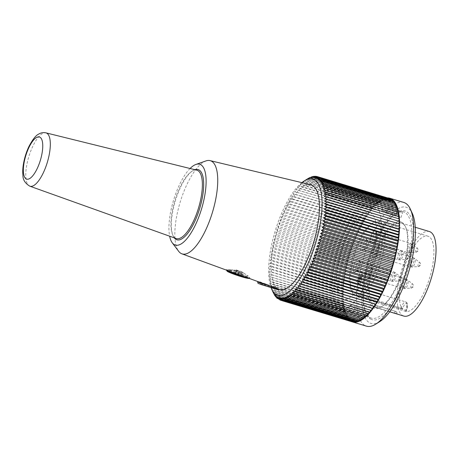 <?xml version="1.0" encoding="UTF-8"?>
<svg xmlns="http://www.w3.org/2000/svg" width="459" height="459" viewBox="0 0 459 459"><rect width="100%" height="100%" fill="white"/><g stroke="black" fill="none" stroke-linecap="round" stroke-linejoin="round"><path stroke-width="0.34" stroke-dasharray="2.29 1.72" d="M403.788 202.448A64.604 22.445 -73.2 0 0 364.452 255.17A64.604 22.445 -73.2 0 0 364.687 325.368A64.604 22.445 -73.2 0 0 366.454 326.148M389.88 198.506L388.83 199.981L388.739 198.225L387.7 199.797L387.551 198.122L386.518 199.774L386.317 198.185L385.302 199.917L385.044 198.414L384.04 200.227L383.73 198.816L382.749 200.698L382.387 199.384L381.418 201.335L381.004 200.124L380.063 202.132L379.604 201.019L378.686 203.085L378.176 202.08L377.287 204.198L376.73 203.303L375.869 205.46L375.267 204.68L374.441 206.877L373.792 206.211L373.001 208.438L372.312 207.887L371.555 210.136L370.826 209.706L370.109 211.978L369.34 211.662L368.669 213.946L367.866 213.751L367.234 216.046L366.391 215.965L365.806 218.26L364.934 218.306L364.4 220.595L363.494 220.756L363.006 223.034L362.076 223.315L361.635 225.576L360.682 225.977L360.292 228.209L359.317 228.731L358.978 230.934L357.986 231.571L357.699 233.74L356.689 234.492L356.454 236.614L355.432 237.481L355.249 239.558L354.216 240.527L354.09 242.553L353.046 243.631L352.977 245.594L351.933 246.781L351.915 248.68L350.865 249.966L350.906 251.796L349.856 253.179L349.947 254.934L348.903 256.409L349.052 258.084L348.008 259.656L348.215 261.246L347.182 262.898L347.44 264.395L346.419 266.134L346.729 267.54L345.725 269.353L346.086 270.661L345.105 272.543L345.512 273.759L344.548 275.704L345.013 276.811L344.066 278.82L344.577 279.824L343.665 281.883L344.221 282.778L343.332 284.89L343.934 285.67L343.08 287.827L343.722 288.493L342.902 290.69L343.59 291.241L342.798 293.467L343.527 293.898L342.775 296.153L343.544 296.468L342.833 298.74L343.636 298.935L342.965 301.219L343.802 301.293L343.171 303.588L344.043 303.542L343.458 305.837L344.359 305.671L343.82 307.96L344.749 307.679L344.256 309.951L345.208 309.55L344.766 311.81L345.742 311.288L345.352 313.52L346.344 312.883L346.006 315.092L347.015 314.34L346.729 316.503L347.75 315.643L347.515 317.766L348.553 316.796L348.37 318.873L349.414 317.789L349.27 320.095L279.324 298.987A64.604 22.445 -73.2 0 0 280.747 300.043A64.604 22.445 -73.2 0 0 281.568 300.467M349.27 320.095A64.604 22.445 106.8 0 1 350.343 251.308A64.604 22.445 106.8 0 1 387.866 197.898M301.844 182.636A60.708 21.091 -73.2 0 0 274.803 232.323A60.708 21.091 -73.2 0 0 271.011 287.541M306.578 179.452L303.256 181.856L304.231 181.425L300.41 184.535L301.293 184.334L298.97 186.096L299.813 186.01L297.53 187.8L298.327 187.829L296.084 189.636L296.847 189.785L294.638 191.61L295.366 191.873L293.203 193.704L293.898 194.088L291.781 195.924L292.44 196.429L290.369 198.254L291 198.879L288.975 200.692L289.583 201.438L287.609 203.234L288.189 204.1L286.267 205.873L286.823 206.854L284.953 208.598L285.487 209.694L283.668 211.398L284.19 212.615L282.428 214.278L282.933 215.604L281.224 217.216L281.723 218.65L280.065 220.211L280.552 221.754L278.952 223.258L279.433 224.904L277.884 226.344L278.366 228.089L276.875 229.46L277.356 231.302L275.922 232.593L276.404 234.538L275.021 235.748L275.515 237.779L274.184 238.904L274.689 241.021L273.409 242.059L273.925 244.257L272.703 245.204L273.231 247.476L272.061 248.325L272.606 250.666L271.487 251.417L272.055 253.827L270.982 254.475L271.573 256.942L270.552 257.482L271.166 260.006L270.19 260.437L270.833 263.013L269.909 263.334L270.581 265.95L269.697 266.157L270.403 268.813L269.559 268.899L270.305 271.59L269.502 271.562L270.282 274.275L269.519 274.126L270.334 276.863L269.611 276.593L270.466 279.342L269.777 278.957L270.678 281.711L270.018 281.206L270.965 283.96L270.334 283.335L271.326 286.083L270.718 285.337L271.717 288.952L273.22 292.572M348.37 318.873L276.335 297.134M348.553 316.796L274.522 294.454M347.515 317.766L275.337 295.986M347.75 315.643L273.725 293.307M346.729 316.503L274.413 294.684M347.015 314.34L272.985 291.999M346.006 315.092L273.564 293.232M346.344 312.883L272.319 290.547M345.352 313.52L272.858 291.649M345.742 311.288L271.717 288.952M344.766 311.81L272.273 289.933M345.208 309.55L271.183 287.214M344.256 309.951L271.762 288.074M344.749 307.679L270.718 285.337M343.82 307.96L271.326 286.083M344.359 305.671L270.334 283.335M343.458 305.837L270.965 283.96M344.043 303.542L270.018 281.206M343.171 303.588L270.678 281.711M343.802 301.293L269.777 278.957M342.965 301.219L270.466 279.342M343.636 298.935L269.611 276.593M342.833 298.74L270.334 276.863M343.544 296.468L269.519 274.126M342.775 296.153L270.282 274.275M343.527 293.898L269.502 271.562M342.798 293.467L270.305 271.59M343.59 291.241L269.559 268.899M342.902 290.69L270.403 268.813M343.722 288.493L269.697 266.157M343.08 287.827L270.581 265.95M343.934 285.67L269.909 263.334M343.332 284.89L270.833 263.013M344.221 282.778L270.19 260.437M343.665 281.883L271.166 260.006M344.577 279.824L270.552 257.482M344.066 278.82L271.573 256.942M345.013 276.811L270.982 254.475M344.548 275.704L272.055 253.827M345.512 273.759L271.487 251.417M345.105 272.543L272.606 250.666M346.086 270.661L272.061 248.325M345.725 269.353L273.231 247.476M346.729 267.54L272.703 245.204M346.419 266.134L273.925 244.257M347.44 264.395L273.409 242.059M347.182 262.898L274.689 241.021M348.215 261.246L274.184 238.904M348.008 259.656L275.515 237.779M349.052 258.084L275.021 235.748M348.903 256.409L276.404 234.538M349.947 254.934L275.922 232.593M349.856 253.179L277.356 231.302M350.906 251.796L276.875 229.46M350.865 249.966L278.366 228.089M351.915 248.68L277.884 226.344M351.933 246.781L279.433 224.904M352.977 245.594L278.952 223.258M353.046 243.631L280.552 221.754M354.09 242.553L280.065 220.211M354.216 240.527L281.723 218.65M355.249 239.558L281.224 217.216M355.432 237.481L282.933 215.604M356.454 236.614L282.428 214.278M356.689 234.492L284.19 212.615M357.699 233.74L283.668 211.398M357.986 231.571L285.487 209.694M358.978 230.934L284.953 208.598M359.317 228.731L286.823 206.854M360.292 228.209L286.267 205.873M360.682 225.977L288.189 204.1M361.635 225.576L287.609 203.234M362.076 223.315L289.583 201.438M363.006 223.034L288.975 200.692M363.494 220.756L291 198.879M364.4 220.595L290.369 198.254M364.934 218.306L292.44 196.429M365.806 218.26L291.781 195.924M366.391 215.965L293.898 194.088M367.234 216.046L293.203 193.704M367.866 213.751L295.366 191.873M368.669 213.946L294.638 191.61M369.34 211.662L296.847 189.785M370.109 211.978L296.084 189.636M370.826 209.706L298.327 187.829M371.555 210.136L297.53 187.8M372.312 207.887L299.813 186.01M373.001 208.438L298.97 186.096M373.792 206.211L301.293 184.334M374.441 206.877L300.41 184.535M375.267 204.68L302.768 182.802M375.869 205.46L301.838 183.124M376.73 203.303L304.231 181.425M377.287 204.198L303.256 181.856M378.176 202.08L305.677 180.209M378.686 203.085L304.656 180.748M379.604 201.019L307.105 179.148M380.063 202.132L306.038 179.79M381.004 200.124L308.597 178.27M381.418 201.335L307.392 178.993M382.387 199.384L310.106 177.576M382.749 200.698L308.718 178.362M383.73 198.816L311.586 177.048M384.04 200.227L310.014 177.885M385.044 198.414L313.049 176.692M385.302 199.917L311.271 177.576M386.317 198.185L314.484 176.508M386.518 199.774L312.493 177.432M387.551 198.122L315.895 176.497M387.7 199.797L313.669 177.455M388.739 198.225L317.284 176.663M388.83 199.981L314.805 177.644M390.965 198.948L389.915 200.331L389.88 198.621M389.915 200.331L315.89 177.994M391.997 199.562L390.948 200.847L390.965 199.252M390.948 200.847L316.922 178.511M353.665 321.719L354.566 320.359L280.535 298.023M354.939 321.667L355.742 320.382L281.717 298.046M356.253 321.449L356.964 320.239L282.933 297.897M357.595 321.059L358.221 319.929L284.196 297.593M358.972 320.497L359.517 319.458L285.487 297.116M360.372 319.768L360.843 318.821L286.818 296.485M361.801 318.873L362.197 318.024L288.172 295.688M363.247 317.817L363.58 317.071L289.549 294.73M364.71 316.601L364.98 315.958L290.949 293.622M366.184 315.23L366.397 314.696L292.366 292.354M367.665 313.704L367.825 313.279L293.794 290.943M369.151 312.028L369.265 311.718L295.235 289.382M370.642 310.209L296.68 287.678M372.129 308.253L298.126 285.842M399.433 221.416L324.599 198.879M399.301 218.932L324.433 196.521M399.089 216.568L398.217 216.608L324.192 194.272M398.802 214.319L397.901 214.479L323.876 192.143M398.441 212.196L397.517 212.477L323.486 190.141M398.005 210.199L397.052 210.606L323.027 188.265M397.494 208.346L396.519 208.868L322.493 186.526M396.909 206.63L395.916 207.267L321.891 184.931M396.26 205.064L395.251 205.816L321.22 183.48M395.538 203.647L394.51 204.513L320.485 182.171M394.746 202.385L393.713 203.36L319.682 181.024M393.891 201.283L392.852 202.362L318.821 180.026M392.973 200.342L391.929 201.524L317.898 179.188M370.832 213.022A45.125 15.681 -73.2 0 0 369.598 212.477A45.125 15.681 -73.2 0 0 341.548 251.148A45.125 15.681 -73.2 0 0 343.521 298.884A45.125 15.681 -73.2 0 0 370.998 262.055A45.125 15.681 -73.2 0 0 370.832 213.022M370.115 206.969L371.67 202.321A55.516 19.289 -73.2 0 0 339.534 245.582A55.516 19.289 -73.2 0 0 336.872 306.325L338.426 301.672A50.645 17.597 106.8 0 0 341.926 304.168A50.645 17.597 106.8 0 0 343.005 304.392L341.45 309.039A55.516 19.289 -73.2 0 0 373.586 265.778A55.516 19.289 -73.2 0 0 376.248 205.035L374.693 209.688A50.645 17.597 -73.2 0 0 371.193 207.193A50.645 17.597 -73.2 0 0 370.115 206.969L326.395 193.778L327.95 189.131L371.67 202.321M402.56 211.645A55.516 19.289 106.8 0 1 403.49 211.851A55.516 19.289 106.8 0 1 405.917 270.575A55.516 19.289 106.8 0 1 371.417 318.15A55.516 19.289 106.8 0 1 369.897 317.479A55.516 19.289 106.8 0 1 365.714 312.304A55.516 19.289 106.8 0 1 368.984 259.433A55.516 19.289 106.8 0 1 395.509 213.573A55.516 19.289 106.8 0 1 402.56 211.645M397.901 210.233A55.516 19.289 106.8 0 1 398.825 210.446A55.516 19.289 106.8 0 1 402.48 212.953L400.925 217.6A50.645 17.597 -73.2 0 0 397.419 215.11A50.645 17.597 -73.2 0 0 396.341 214.887L397.901 210.233L383.328 205.839A55.516 19.289 106.8 0 1 384.258 206.051A55.516 19.289 106.8 0 1 387.907 208.552L402.48 212.953M376.248 205.035L332.534 191.845A55.516 19.289 -73.2 0 0 328.879 189.338A55.516 19.289 -73.2 0 0 327.95 189.131M297.73 295.848L299.291 291.195A50.645 17.597 106.8 0 1 298.212 290.977A50.645 17.597 106.8 0 1 294.707 288.481L293.152 293.129A55.516 19.289 -73.2 0 0 296.801 295.636A55.516 19.289 -73.2 0 0 297.73 295.848L341.45 309.039M293.152 293.129L336.872 306.325M353.109 312.556L354.664 307.909A50.645 17.597 106.8 0 1 353.585 307.685A50.645 17.597 106.8 0 1 350.085 305.189L348.53 309.842A55.516 19.289 -73.2 0 0 352.179 312.349A55.516 19.289 -73.2 0 0 353.109 312.556L367.682 316.957L369.237 312.304A50.645 17.597 106.8 0 1 368.158 312.08A50.645 17.597 106.8 0 1 364.658 309.59L363.098 314.237A55.516 19.289 -73.2 0 0 366.752 316.744A55.516 19.289 -73.2 0 0 367.682 316.957M348.53 309.842L363.098 314.237M370.648 319.057A56.813 19.743 -73.2 0 0 409.715 263.03A56.813 19.743 -73.2 0 0 396.863 212.718A56.813 19.743 -73.2 0 0 369.719 259.651A56.813 19.743 -73.2 0 0 366.374 313.761A56.813 19.743 -73.2 0 0 370.648 319.057M379.811 321.598A60.708 21.091 106.8 0 1 369.415 322.74A60.708 21.091 106.8 0 1 373.012 246.024A60.708 21.091 106.8 0 1 412.394 213.624M278.693 289.853L277.104 288.912A1.297 0.453 -73.2 0 1 276.961 288.086A54.667 18.991 -73.2 0 1 278.269 228.238A54.667 18.991 -73.2 0 1 310.777 184.776M354.664 307.909L369.237 312.304M350.085 305.189L364.658 309.59M387.907 208.552L386.352 213.206A50.645 17.597 -73.2 0 0 382.846 210.71A50.645 17.597 -73.2 0 0 381.773 210.486L396.341 214.887M386.352 213.206L400.925 217.6M381.773 210.486L383.328 205.839M299.291 291.195L343.005 304.392M294.707 288.481L338.426 301.672M332.534 191.845L330.973 196.492A50.645 17.597 -73.2 0 0 327.474 194.002A50.645 17.597 -73.2 0 0 326.395 193.778M330.973 196.492L374.693 209.688M391.929 201.524L391.98 200.038M392.852 202.362L392.933 200.996M393.713 203.36L393.822 202.109M394.51 204.513L394.637 203.377M395.251 205.816L395.383 204.8M395.916 207.267L396.054 206.372M396.519 208.868L396.656 208.093M397.052 210.606L397.178 209.952M397.517 212.477L397.626 211.949M397.901 214.479L397.999 214.072M372.151 308.178L372.92 308.494M370.706 310.02L371.44 310.45M369.265 311.718L369.954 312.269M367.825 313.279L368.474 313.945M366.397 314.696L366.999 315.476M364.98 315.958L365.536 316.848M363.58 317.071L364.09 318.07M362.197 318.024L362.662 319.131M360.843 318.821L361.256 320.032M359.517 319.458L359.879 320.766M358.221 319.929L358.531 321.34M356.964 320.239L357.217 321.742M355.742 320.382L355.943 321.971M354.566 320.359L354.715 322.034M352.426 321.598L353.43 320.175L353.528 321.925M353.43 320.175L279.405 297.834M349.414 317.789L275.383 295.453M277.638 298.407L279.324 298.987M278.429 298.752L280.426 299.354L280.483 297.598L279.324 298.912M282.331 300.697L282.291 298.671L281.35 299.905L281.367 298.201L280.426 299.354M281.367 298.201L277.288 296.967M281.35 299.905L279.514 299.348M280.483 297.598L276.404 296.365M282.291 298.671L278.211 297.438M402.015 222.431A45.125 15.681 -73.2 0 0 400.782 221.886A45.125 15.681 -73.2 0 0 372.731 260.563A45.125 15.681 -73.2 0 0 374.705 308.293A45.125 15.681 -73.2 0 0 381.2 306.899A45.125 15.681 -73.2 0 0 402.755 269.622A45.125 15.681 -73.2 0 0 405.417 226.643A45.125 15.681 -73.2 0 0 402.015 222.431M366.179 279.227A6.787 2.358 -73.2 0 0 367.343 279.101A6.787 2.358 -73.2 0 0 370.585 273.495A6.787 2.358 -73.2 0 0 370.981 267.035A6.787 2.358 -73.2 0 0 370.47 266.398A6.787 2.358 -73.2 0 0 366.248 271.579A6.787 2.358 -73.2 0 0 366.179 279.227M373.368 257.746A6.787 2.358 -73.2 0 0 374.527 257.619A6.787 2.358 -73.2 0 0 377.768 252.014A6.787 2.358 -73.2 0 0 378.17 245.548A6.787 2.358 -73.2 0 0 377.659 244.917A6.787 2.358 -73.2 0 0 373.431 250.098A6.787 2.358 -73.2 0 0 373.368 257.746M357.681 280.845L358.582 278.143L359.678 278.791L360.292 276.949L358.599 275.945L356.465 282.331L358.915 283.782L359.529 281.941L357.681 280.845L358.846 281.195L359.747 278.493L358.582 278.143M356.58 294.431A7.464 2.593 -73.2 0 0 356.132 286.944A7.464 2.593 -73.2 0 0 352.042 291.746A37.334 12.972 106.8 0 1 351.267 290.306A37.334 12.972 106.8 0 1 353.464 254.745A37.334 12.972 106.8 0 1 371.302 223.906A37.334 12.972 106.8 0 1 380.563 253.402A37.334 12.972 106.8 0 1 356.58 294.431L357.727 296.835A39.285 13.65 -73.2 0 0 381.28 260.976A39.285 13.65 -73.2 0 0 378.985 221.416A39.285 13.65 -73.2 0 0 373.333 222.632A39.285 13.65 -73.2 0 0 354.566 255.078A39.285 13.65 -73.2 0 0 352.254 292.492A39.285 13.65 -73.2 0 0 353.143 294.121L352.042 291.746M361.302 250.591A6.787 2.358 106.8 0 1 361.365 242.943A6.787 2.358 106.8 0 1 365.594 237.762A6.787 2.358 106.8 0 1 366.104 238.393A6.787 2.358 106.8 0 1 365.703 244.854A6.787 2.358 106.8 0 1 362.461 250.459A6.787 2.358 106.8 0 1 361.302 250.591M354.113 272.072A6.787 2.358 106.8 0 1 354.176 264.424A6.787 2.358 106.8 0 1 358.404 259.243A6.787 2.358 106.8 0 1 358.915 259.874A6.787 2.358 106.8 0 1 358.513 266.34A6.787 2.358 106.8 0 1 355.272 271.94A6.787 2.358 106.8 0 1 354.113 272.072M370.929 243.425A6.787 2.358 106.8 0 1 370.992 235.777A6.787 2.358 106.8 0 1 375.221 230.596A6.787 2.358 106.8 0 1 375.732 231.233A6.787 2.358 106.8 0 1 375.33 237.693A6.787 2.358 106.8 0 1 372.088 243.299A6.787 2.358 106.8 0 1 370.929 243.425M359.672 279.307L361.359 274.27L361.956 274.625L359.655 281.499L357.963 280.495L358.577 278.653L360.837 279.657L362.524 274.625L361.359 274.27M429.354 231.525A44.156 15.342 -73.2 0 0 401.912 269.364A44.156 15.342 -73.2 0 0 403.84 316.067M377.011 307.932A1.951 0.677 -73.2 0 0 377.017 305.774L395.669 311.403L377.017 305.774A1.951 1.819 120.7 0 0 374.653 307.088A44.156 15.342 -73.2 0 0 375.864 307.622A44.156 15.342 -73.2 0 0 382.215 306.256A44.156 15.342 -73.2 0 0 403.306 269.789A44.156 15.342 -73.2 0 0 405.911 227.733A44.156 15.342 -73.2 0 0 402.583 223.619A44.156 15.342 -73.2 0 0 401.373 223.085A44.156 15.342 -73.2 0 0 374.492 259.117A44.156 15.342 -73.2 0 0 374.653 307.088L396.805 313.772L374.555 306.996A1.951 1.951 0 0 1 376.965 305.751A1.951 0.677 -73.2 0 0 375.818 307.226M394.47 312.854A1.951 0.677 106.8 0 1 395.618 311.38A1.951 1.951 0 0 1 396.048 311.569L396.048 311.569A1.951 1.951 0 0 1 396.903 313.858L396.805 313.772A1.951 1.819 120.7 0 0 395.669 311.409L395.669 311.409A1.951 1.819 -59.3 0 1 396.805 313.772M357.727 296.835L406.221 311.592A39.285 13.65 -73.2 0 0 430.066 276.381A39.285 13.65 -73.2 0 0 427.949 236.19A39.285 13.65 -73.2 0 0 405.004 265.319A39.285 13.65 -73.2 0 0 402.434 309.349L402.795 308.276A6.168 2.146 106.8 0 1 406.64 303.565A6.168 2.146 106.8 0 1 406.576 310.519L406.307 311.581M405.526 311.259L405.813 310.404A7.464 2.593 -73.2 0 0 405.676 301.896A7.464 2.593 -73.2 0 0 401.229 307.685L400.942 308.546L402.434 309.349M400.942 308.546L353.143 294.121M362.524 274.625L363.121 274.975L361.956 274.625M363.121 274.975L360.82 281.855L359.655 281.499M360.82 281.855L357.963 280.495M359.127 280.851L359.747 279.009L358.577 278.653M359.747 279.009L360.837 279.657M359.747 278.493L360.843 279.147L359.678 278.791M360.843 279.147L361.462 277.305L360.292 276.949M361.462 277.305L358.599 275.945M359.77 276.301L357.63 282.681L356.465 282.331M357.63 282.681L360.08 284.132L358.915 283.782M360.08 284.132L360.699 282.296L359.529 281.941M360.699 282.296L358.846 281.195M376.351 232.965A4.837 1.681 106.8 0 1 376.719 233.419A4.837 1.681 106.8 0 1 376.432 238.026A4.837 1.681 106.8 0 1 374.119 242.019A4.837 1.681 106.8 0 1 373.425 242.168A4.837 1.681 106.8 0 1 373.213 237.056A4.837 1.681 106.8 0 1 376.219 232.908A4.837 1.681 106.8 0 1 376.351 232.965M359.535 261.613A4.837 1.681 106.8 0 1 359.902 262.06A4.837 1.681 106.8 0 1 359.615 266.668A4.837 1.681 106.8 0 1 357.303 270.667A4.837 1.681 106.8 0 1 356.609 270.816A4.837 1.681 106.8 0 1 356.396 265.698A4.837 1.681 106.8 0 1 359.403 261.555A4.837 1.681 106.8 0 1 359.535 261.613M366.724 240.132A4.837 1.681 106.8 0 1 367.091 240.579A4.837 1.681 106.8 0 1 366.804 245.186A4.837 1.681 106.8 0 1 364.492 249.185A4.837 1.681 106.8 0 1 363.798 249.335A4.837 1.681 106.8 0 1 363.585 244.217A4.837 1.681 106.8 0 1 366.592 240.068A4.837 1.681 106.8 0 1 366.724 240.132M371.606 268.767A4.837 1.681 106.8 0 1 371.968 269.221A4.837 1.681 106.8 0 1 371.681 273.828A4.837 1.681 106.8 0 1 369.375 277.821A4.837 1.681 106.8 0 1 368.675 277.97A4.837 1.681 106.8 0 1 368.468 272.858A4.837 1.681 106.8 0 1 371.474 268.71A4.837 1.681 106.8 0 1 371.606 268.767M378.79 247.286A4.837 1.681 106.8 0 1 379.157 247.74A4.837 1.681 106.8 0 1 378.87 252.347A4.837 1.681 106.8 0 1 376.558 256.34A4.837 1.681 106.8 0 1 375.864 256.489A4.837 1.681 106.8 0 1 375.651 251.371A4.837 1.681 106.8 0 1 378.658 247.229A4.837 1.681 106.8 0 1 378.79 247.286M238.617 271.011L236.454 271.407L234.124 270.701L236.287 270.305L239.196 271.355L236.287 270.305M243.712 273.099L248.199 275.991L242.92 272.629L243.712 273.099L242.013 272.589L241.216 272.112L242.92 272.629M242.828 275.182L241.606 272.784L239.271 272.078L240.499 274.482L242.828 275.182L242.272 276.857L239.994 275.509L247.642 277.666L248.199 275.991M229.546 270.362L234.974 270.46L234.176 269.99L228.754 269.892L229.546 270.362L228.989 272.038L237.664 274.803L238.691 271.734L241.021 272.439L239.994 275.509M234.974 270.46L236.672 270.976L235.645 274.046M234.176 269.99L236.672 270.976M241.606 272.784L241.021 272.439M239.271 272.078L238.691 271.734M242.065 271.808L236.069 269.903L239.064 271.177L242.065 271.808M196.75 170.157A35.71 12.41 -73.2 0 0 191.828 171.322A35.71 12.41 -73.2 0 0 174.764 200.824A35.71 12.41 -73.2 0 0 172.659 234.836A35.71 12.41 -73.2 0 0 176.118 238.525M236.867 270.649L235.84 273.719L233.568 272.371L234.124 270.701M241.216 272.112L240.189 275.182L235.897 273.076L236.454 271.407M235.897 273.076L233.568 272.371M238.169 274.425L239.196 271.355M240.189 275.182L246.844 277.19L247.407 275.52M247.642 277.666L246.844 277.19M240.986 275.658L242.013 272.589M242.272 276.857L239.937 276.152L240.499 274.482M239.937 276.152L237.664 274.803M228.989 272.038L228.192 271.562L228.754 269.892M228.192 271.562L234.847 273.57L235.874 270.5M235.84 273.719L234.847 273.57M194.868 169.692A36.686 12.749 -73.2 0 0 192.843 170.685A36.686 12.749 -73.2 0 0 175.315 200.99A36.686 12.749 -73.2 0 0 173.152 235.926A36.686 12.749 -73.2 0 0 174.294 237.877M190.066 168.505A42.205 14.665 -73.2 0 0 169.641 236.207M248.612 277.947A12.336 0.987 18.5 0 0 249.822 277.913A12.336 0.987 18.5 0 0 243.241 274.763L248.612 277.947M205.93 160.925A48.7 16.92 -73.2 0 0 180.089 202.43A48.7 16.92 -73.2 0 0 178.66 251.297M228.771 270.959L226.637 269.571L232.472 269.875L243.241 274.763A12.336 0.987 18.5 0 0 226.425 270.087A12.336 0.987 18.5 0 0 226.419 270.116M276.961 288.086L259.26 281.619L257.958 281.344L258.21 281.654L261.108 282.807M402.795 308.276L352.632 293.02M406.576 310.519L357.217 295.739M374.653 307.088A1.951 1.819 120.7 0 1 377.017 305.774A1.951 0.677 -73.2 0 0 376.965 305.751L395.618 311.38A1.951 0.677 106.8 0 1 395.669 311.403A1.951 0.677 106.8 0 1 395.664 313.56M394.201 272.072A4.837 1.681 -73.2 0 0 394.069 272.015A4.837 1.681 -73.2 0 0 391.12 275.962A4.837 1.681 -73.2 0 0 391.137 281.218A4.837 1.681 -73.2 0 0 391.269 281.275A4.837 1.681 -73.2 0 0 394.218 277.328A4.837 1.681 -73.2 0 0 394.201 272.072M392.623 281.378A4.561 1.584 106.8 0 1 392.703 276.129A4.561 1.584 106.8 0 1 395.578 272.801A4.561 1.584 106.8 0 1 395.583 277.523A4.561 1.584 106.8 0 1 392.961 281.453A4.561 1.584 106.8 0 1 392.623 281.378M399.003 280.919A2.272 0.786 -73.2 0 0 399.175 280.954A2.272 0.786 -73.2 0 0 400.477 278.997A2.272 0.786 -73.2 0 0 400.472 276.651A2.272 0.786 -73.2 0 0 399.043 278.309A2.272 0.786 -73.2 0 0 399.003 280.919M406.267 279.227A4.837 1.681 -73.2 0 0 406.135 279.17A4.837 1.681 -73.2 0 0 403.191 283.117A4.837 1.681 -73.2 0 0 403.209 288.372A4.837 1.681 -73.2 0 0 403.341 288.43A4.837 1.681 -73.2 0 0 406.284 284.482A4.837 1.681 -73.2 0 0 406.267 279.227M404.689 288.533A4.561 1.584 106.8 0 1 404.769 283.283A4.561 1.584 106.8 0 1 407.644 279.956A4.561 1.584 106.8 0 1 407.649 284.678A4.561 1.584 106.8 0 1 405.033 288.613A4.561 1.584 106.8 0 1 404.689 288.533M411.075 288.074A2.272 0.786 -73.2 0 0 411.241 288.114A2.272 0.786 -73.2 0 0 412.543 286.158A2.272 0.786 -73.2 0 0 412.543 283.805A2.272 0.786 -73.2 0 0 411.109 285.464A2.272 0.786 -73.2 0 0 411.075 288.074M401.384 250.591A4.837 1.681 -73.2 0 0 401.252 250.534A4.837 1.681 -73.2 0 0 398.309 254.481A4.837 1.681 -73.2 0 0 398.326 259.737A4.837 1.681 -73.2 0 0 398.458 259.794A4.837 1.681 -73.2 0 0 401.407 255.847A4.837 1.681 -73.2 0 0 401.384 250.591M399.806 259.897A4.561 1.584 106.8 0 1 399.887 254.647A4.561 1.584 106.8 0 1 402.761 251.314A4.561 1.584 106.8 0 1 402.772 256.042A4.561 1.584 106.8 0 1 400.15 259.972A4.561 1.584 106.8 0 1 399.806 259.897M406.192 259.438A2.272 0.786 -73.2 0 0 406.364 259.473A2.272 0.786 -73.2 0 0 407.667 257.516A2.272 0.786 -73.2 0 0 407.661 255.17A2.272 0.786 -73.2 0 0 406.232 256.822A2.272 0.786 -73.2 0 0 406.192 259.438M413.456 257.746A4.837 1.681 -73.2 0 0 413.324 257.688A4.837 1.681 -73.2 0 0 410.375 261.636A4.837 1.681 -73.2 0 0 410.398 266.891A4.837 1.681 -73.2 0 0 410.53 266.949A4.837 1.681 -73.2 0 0 413.473 263.001A4.837 1.681 -73.2 0 0 413.456 257.746M411.878 267.052A4.561 1.584 106.8 0 1 411.958 261.802A4.561 1.584 106.8 0 1 414.833 258.474A4.561 1.584 106.8 0 1 414.838 263.196A4.561 1.584 106.8 0 1 412.216 267.132A4.561 1.584 106.8 0 1 411.878 267.052M418.258 266.593A2.272 0.786 -73.2 0 0 418.43 266.633A2.272 0.786 -73.2 0 0 419.733 264.677A2.272 0.786 -73.2 0 0 419.727 262.324A2.272 0.786 -73.2 0 0 418.298 263.982A2.272 0.786 -73.2 0 0 418.258 266.593M411.017 243.425A4.837 1.681 -73.2 0 0 410.88 243.368A4.837 1.681 -73.2 0 0 407.936 247.315A4.837 1.681 -73.2 0 0 407.953 252.57A4.837 1.681 -73.2 0 0 408.085 252.628A4.837 1.681 -73.2 0 0 411.034 248.68A4.837 1.681 -73.2 0 0 411.017 243.425M409.439 252.737A4.561 1.584 106.8 0 1 409.514 247.481A4.561 1.584 106.8 0 1 412.389 244.154A4.561 1.584 106.8 0 1 412.4 248.881A4.561 1.584 106.8 0 1 409.778 252.811A4.561 1.584 106.8 0 1 409.439 252.737M415.82 252.272A2.272 0.786 -73.2 0 0 415.992 252.312A2.272 0.786 -73.2 0 0 417.294 250.356A2.272 0.786 -73.2 0 0 417.288 248.003A2.272 0.786 -73.2 0 0 415.86 249.662A2.272 0.786 -73.2 0 0 415.82 252.272M29.841 186.188A27.861 9.679 106.8 0 1 28.779 156.771A27.861 9.679 106.8 0 1 45.934 132.852M227.423 271.447A11.687 0.935 -161.5 0 1 235.243 272.766A11.687 0.935 -161.5 0 1 248.87 278.097M260.333 281.981L260.213 282.342A3.896 0.31 18.5 0 0 257.711 281.815M266.633 284.282L260.213 282.342A1.297 0.453 106.8 0 0 260.196 283.811L277.104 288.912M261.865 284.775L260.196 283.811M403.49 211.851L398.825 210.446M384.258 206.051L328.879 189.338M371.417 318.15L366.752 316.744M352.179 312.349L296.801 295.636M353.585 307.685L368.158 312.08M382.846 210.71L397.419 215.11M298.212 290.977L341.926 304.168M327.474 194.002L371.193 207.193M365.714 312.304L366.374 313.761M395.509 213.573L396.863 212.718M400.782 221.886L369.598 212.477M374.705 308.293L343.521 298.884M415.234 227.268L401.373 223.085M389.725 311.804L375.864 307.622M427.949 236.19L378.985 221.416M406.301 311.604L407.5 304.805L407.253 303.6C407.357 303.164 406.829 302.596 405.676 301.896L356.132 286.944M405.911 227.733L405.417 226.643M382.215 306.256L381.2 306.899M351.267 290.306L352.254 292.492M371.302 223.906L373.333 222.632M376.719 233.419L375.732 231.233M374.119 242.019L372.088 243.299M359.902 262.06L358.915 259.874M357.303 270.667L355.272 271.94M367.091 240.579L366.104 238.393M364.492 249.185L362.461 250.459M371.968 269.221L370.981 267.035M369.375 277.821L367.343 279.101M379.157 247.74L378.17 245.548M376.558 256.34L374.527 257.619M356.609 270.816L391.269 281.275L399.175 280.954C402.021 279.439 401.986 279.256 400.472 276.651L394.069 272.015L359.403 261.555M368.675 277.97L403.341 288.43L411.241 288.114C414.087 286.594 414.052 286.416 412.543 283.805L406.135 279.17L371.474 268.71M363.798 249.335L398.458 259.794L406.364 259.473C409.204 257.958 409.17 257.774 407.661 255.17L401.252 250.534L366.592 240.068M375.864 256.489L410.53 266.949L418.43 266.633C421.276 265.113 421.242 264.929 419.727 262.324L413.324 257.688L378.658 247.229M373.425 242.168L408.085 252.628L415.992 252.312C418.837 250.792 418.797 250.614 417.288 248.003L410.88 243.368L376.219 232.908M242.025 272.577L242.226 271.963M235.863 270.517L236.069 269.903M172.659 234.836L173.152 235.926M191.828 171.322L192.843 170.685M226.413 270.116L226.603 269.559M249.598 278.579L249.822 277.913L249.34 278.389"/><path stroke-width="0.69" d="M352.466 321.931L366.454 326.148A64.604 22.445 -73.2 0 0 375.749 324.152A64.604 22.445 -73.2 0 0 406.611 270.781A64.604 22.445 -73.2 0 0 410.421 209.252A64.604 22.445 -73.2 0 0 403.788 202.448L389.794 198.225A64.604 22.445 106.8 0 1 392.623 266.564A64.604 22.445 106.8 0 1 352.466 321.931A64.604 22.445 106.8 0 1 352.242 321.857L282.291 300.748A64.604 22.445 -73.2 0 1 281.568 300.467M387.866 197.898A64.604 22.445 106.8 0 1 389.794 198.225M282.291 300.748L279.944 299.974L278.211 297.438L278.647 299.084L277.288 296.967L277.718 298.539L276.404 296.365L276.938 298.195L277.638 298.407M279.944 299.974L279.405 297.834L281.028 300.054L280.535 298.023L282.216 300.157L281.717 298.046L283.45 300.094L282.933 297.897L284.723 299.865L284.196 297.593L286.037 299.463L285.487 297.116L287.38 298.895L286.818 296.485L288.763 298.155L288.172 295.688L290.163 297.254L289.549 294.73L291.591 296.193L290.949 293.622L293.043 294.976L292.366 292.354L294.5 293.599L293.794 290.943L295.975 292.067L295.235 289.382L297.461 290.392L296.68 287.678L298.941 288.573L298.126 285.842L300.427 286.617L299.566 283.869L301.907 284.528L301.001 281.774L303.376 282.314L302.429 279.554L304.833 279.973L303.835 277.225L306.273 277.523L305.229 274.78L307.691 274.964L306.601 272.239L309.085 272.302L307.943 269.605L310.45 269.548L309.257 266.88L311.781 266.708L310.536 264.074L313.078 263.787L311.781 261.2L314.335 260.798L312.986 258.262L315.551 257.751L314.145 255.261L316.721 254.647L315.258 252.221L317.84 251.498L316.32 249.134L318.902 248.313L317.33 246.018L319.912 245.1L318.288 242.88L320.864 241.864L319.183 239.73L321.759 238.623L320.021 236.574L322.585 235.381L320.795 233.419L323.348 232.145L321.507 230.275L324.043 228.926L322.149 227.153L324.668 225.736L322.723 224.061L325.219 222.575L323.222 221.003L325.701 219.459L323.658 217.996L326.102 216.396L324.014 215.036L326.435 213.389L324.301 212.144L326.693 210.452L324.513 209.321L326.871 207.588L324.645 206.579L326.969 204.812L324.708 203.916L326.992 202.126L324.691 201.346L326.934 199.539L324.599 198.879L326.802 197.06L324.433 196.521L326.596 194.691L324.192 194.272L326.309 192.441L323.876 192.143L325.947 190.319L323.486 190.141L325.511 188.328L323.027 188.265L325.001 186.469L322.493 186.526L324.415 184.753L321.891 184.931L323.761 183.187L321.22 183.48L323.038 181.77L320.485 182.171L322.252 180.513L319.682 181.024L321.398 179.406L318.821 180.026L320.48 178.465L317.898 179.188L319.504 177.685L316.922 178.511L318.471 177.071L315.89 177.994L317.381 176.629L314.805 177.644L316.245 176.354L313.669 177.455L315.058 176.245L312.493 177.432L313.824 176.308L311.271 177.576L312.55 176.537L308.718 178.362L309.888 177.507L306.578 179.452M271.011 287.541A60.708 21.091 -73.2 0 0 271.585 288.94A60.708 21.091 -73.2 0 0 310.961 256.541A60.708 21.091 -73.2 0 0 314.558 179.825A60.708 21.091 -73.2 0 0 304.162 180.966A60.708 21.091 -73.2 0 0 301.844 182.636M273.22 292.572L275.021 295.889L274.522 294.454L275.876 296.996L275.383 295.453L276.938 298.195M276.335 297.134L275.876 296.996M275.337 295.986L275.021 295.889M311.586 177.048L311.236 176.939M313.049 176.692L312.55 176.537M314.484 176.508L313.824 176.308M315.895 176.497L315.058 176.245M317.284 176.663L316.245 176.354M389.88 198.621L317.381 176.629M390.965 199.252L390.965 198.948L318.471 177.071M281.028 300.054L353.665 321.719M282.216 300.157L354.715 322.034L354.939 321.667M283.45 300.094L355.943 321.971L356.253 321.449M284.723 299.865L357.217 321.742L357.595 321.059M286.037 299.463L358.531 321.34L358.972 320.497M287.38 298.895L359.879 320.766L360.372 319.768M288.763 298.155L361.256 320.032L361.801 318.873M290.163 297.254L362.662 319.131L363.247 317.817M291.591 296.193L364.09 318.07L364.71 316.601M293.043 294.976L365.536 316.848L366.184 315.23M294.5 293.599L366.999 315.476L367.665 313.704M295.975 292.067L368.474 313.945L369.151 312.028M297.461 290.392L369.954 312.269L370.642 310.209M298.941 288.573L371.44 310.45L372.129 308.253M300.427 286.617L372.92 308.494L373.597 306.21L299.566 283.869M301.907 284.528L374.401 306.405L375.032 304.11L301.001 281.774M303.376 282.314L375.869 304.185L376.455 301.896L302.429 279.554M304.833 279.973L377.327 301.85L377.866 299.561L303.835 277.225M306.273 277.523L378.767 299.4L379.26 297.122L305.229 274.78M307.691 274.964L380.184 296.835L380.626 294.58L306.601 272.239M309.085 272.302L381.578 294.179L381.968 291.941L307.943 269.605M310.45 269.548L382.944 291.425L383.282 289.222L309.257 266.88M311.781 266.708L384.281 288.585L384.567 286.416L310.536 264.074M313.078 263.787L385.577 285.664L385.807 283.542L311.781 261.2M314.335 260.798L386.834 282.675L387.012 280.598L312.986 258.262M315.551 257.751L388.044 279.629L388.171 277.603L314.145 255.261M316.721 254.647L389.215 276.525L389.284 274.557L315.258 252.221M317.84 251.498L390.334 273.375L390.351 271.476L316.32 249.134M318.902 248.313L391.401 270.19L391.361 268.36L317.33 246.018M319.912 245.1L392.411 266.977L392.313 265.222L318.288 242.88M320.864 241.864L393.363 263.741L393.214 262.066L319.183 239.73M321.759 238.623L394.252 260.5L394.051 258.91L320.021 236.574M322.585 235.381L395.079 257.258L394.826 255.755L320.795 233.419M323.348 232.145L395.842 254.022L395.532 252.611L321.507 230.275M324.043 228.926L396.536 250.803L396.174 249.489L322.149 227.153M324.668 225.736L397.161 247.608L396.748 246.397L322.723 224.061M325.219 222.575L397.712 244.452L397.253 243.345L323.222 221.003M325.701 219.459L398.194 241.336L397.683 240.332L323.658 217.996M326.102 216.396L398.601 238.267L398.045 237.378L324.014 215.036M326.435 213.389L398.934 235.266L398.326 234.486L324.301 212.144M326.693 210.452L399.187 232.329L398.538 231.657L324.513 209.321M326.871 207.588L399.364 229.466L398.676 228.915L324.645 206.579M326.969 204.812L398.733 226.253L324.708 203.916M326.992 202.126L398.716 223.688L324.691 201.346M326.934 199.539L399.433 221.416L398.716 223.688M326.802 197.06L399.301 218.932L398.641 221.175M326.596 194.691L399.089 216.568L398.504 218.696M326.309 192.441L398.802 214.319L398.292 216.327M325.947 190.319L398.441 212.196L397.999 214.072M325.511 188.328L398.005 210.199L397.626 211.949M325.001 186.469L397.494 208.346L397.178 209.952M324.415 184.753L396.909 206.63L396.656 208.093M323.761 183.187L396.26 205.064L396.054 206.372M323.038 181.77L395.538 203.647L395.383 204.8M322.252 180.513L394.746 202.385L394.637 203.377M321.398 179.406L393.891 201.283L393.822 202.109M320.48 178.465L392.973 200.342L392.933 200.996M319.504 177.685L391.997 199.562L391.98 200.038M410.421 209.252L412.394 213.624A60.708 21.091 106.8 0 1 408.814 271.447A60.708 21.091 106.8 0 1 379.811 321.598L375.749 324.152M261.865 284.775L278.693 289.853A1.297 0.453 -73.2 0 0 278.733 289.87A1.297 0.453 -73.2 0 0 279.25 289.44A54.667 18.991 -73.2 0 0 313.56 242.627A54.667 18.991 -73.2 0 0 310.777 184.776L210.027 160.604A48.7 16.92 -73.2 0 0 205.93 160.925L195.878 164.465A42.205 14.665 -73.2 0 0 190.066 168.505M398.733 226.253L399.485 224.003M398.676 228.915L399.468 226.689M398.538 231.657L399.364 229.466M398.326 234.486L399.187 232.329M398.045 237.378L398.934 235.266M397.683 240.332L398.601 238.267M397.253 243.345L398.194 241.336M396.748 246.397L397.712 244.452M396.174 249.489L397.161 247.608M395.532 252.611L396.536 250.803M394.826 255.755L395.842 254.022M394.051 258.91L395.079 257.258M393.214 262.066L394.252 260.5M392.313 265.222L393.363 263.741M391.361 268.36L392.411 266.977M390.351 271.476L391.401 270.19M389.284 274.557L390.334 273.375M388.171 277.603L389.215 276.525M387.012 280.598L388.044 279.629M385.807 283.542L386.834 282.675M384.567 286.416L385.577 285.664M383.282 289.222L384.281 288.585M381.968 291.941L382.944 291.425M380.626 294.58L381.578 294.179M379.26 297.122L380.184 296.835M377.866 299.561L378.767 299.4M376.455 301.896L377.327 301.85M375.032 304.11L375.869 304.185M373.597 306.21L374.401 306.405M277.718 298.539L278.429 298.752M279.514 299.348L278.647 299.084M389.725 311.804L403.84 316.067A44.156 15.342 -73.2 0 0 430.726 280.036A44.156 15.342 -73.2 0 0 430.565 232.059A44.156 15.342 -73.2 0 0 429.354 231.525L415.234 227.268M29.841 186.188L176.118 238.525A35.71 12.41 -73.2 0 0 197.978 209.752A35.71 12.41 -73.2 0 0 197.938 170.65A35.71 12.41 -73.2 0 0 196.75 170.157L45.934 132.852A27.861 9.679 106.8 0 1 46.858 133.23A27.861 9.679 106.8 0 1 46.887 163.737A27.861 9.679 106.8 0 1 29.841 186.188C25.136 183.313 22.841 179.721 22.95 175.418C22.009 168.539 24.069 156.903 28.819 146.737C32.543 139.57 35.819 135.365 38.654 134.126C40.908 132.731 43.335 132.307 45.934 132.852M174.294 237.877A36.686 12.749 -73.2 0 0 197.823 214.049A36.686 12.749 -73.2 0 0 199.12 169.991A36.686 12.749 -73.2 0 0 194.868 169.692M169.641 236.207A42.205 14.665 -73.2 0 0 172.245 242.788A42.205 14.665 -73.2 0 0 199.332 215.575A42.205 14.665 -73.2 0 0 200.87 164.775A42.205 14.665 -73.2 0 0 195.878 164.465M172.245 242.788L178.66 251.297A48.7 16.92 -73.2 0 0 181.896 253.833A48.7 16.92 -73.2 0 0 181.936 253.844A48.7 16.92 -73.2 0 0 211.737 214.6A48.7 16.92 -73.2 0 0 211.691 161.281A48.7 16.92 -73.2 0 0 210.027 160.604M249.248 278.418L279.25 289.44M249.587 278.579L228.771 270.959M40.013 137.241A22.021 7.654 -73.2 0 0 23.719 164.999A22.021 7.654 -73.2 0 0 35.418 171.936A22.021 7.654 -73.2 0 0 40.013 137.241M248.87 278.097A11.687 0.935 -161.5 0 1 240.591 276.461A11.687 0.935 -161.5 0 1 227.423 271.447M226.419 270.116A12.336 0.987 18.5 0 0 227.05 270.661A12.336 0.987 18.5 0 0 237.36 274.786A12.336 0.987 18.5 0 0 248.612 277.947M257.786 281.591L257.711 281.815A3.896 0.31 18.5 0 0 262.6 283.76L269.02 285.699M262.72 283.398L262.6 283.76A1.297 0.453 -73.2 0 1 261.825 284.769L258.566 283.553C257.992 283.49 257.706 282.916 257.711 281.815M261.791 284.752A1.297 0.453 -73.2 0 0 261.825 284.769L278.733 289.87M271.585 288.94L273.237 292.607M304.162 180.966L306.601 179.435M249.34 278.389L240.986 276.588L233.166 273.931L227.297 271.395L226.425 270.087M181.896 253.833L228.685 270.948"/></g></svg>
